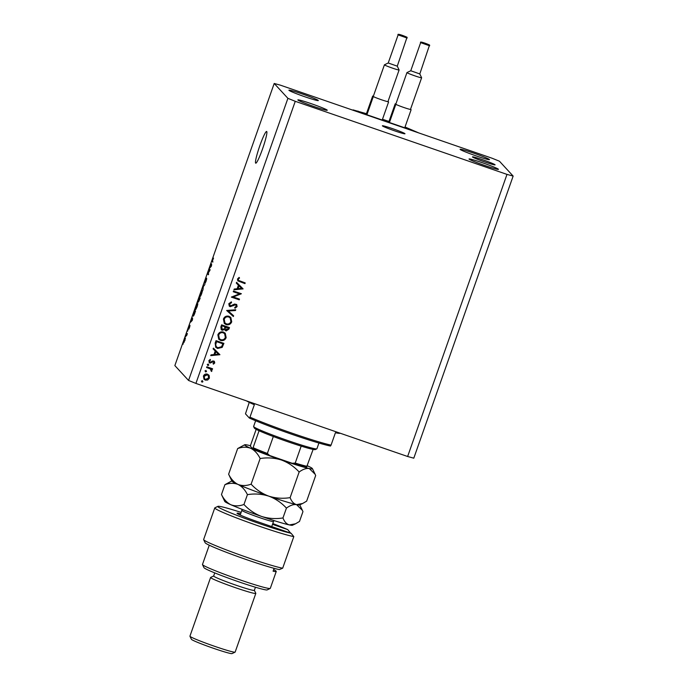 <?xml version="1.0" encoding="UTF-8"?>
<svg xmlns="http://www.w3.org/2000/svg" width="688" height="688" viewBox="0 0 688 688"><rect width="100%" height="100%" fill="white"/><g stroke="black" fill="none" stroke-linecap="round" stroke-linejoin="round"><path stroke-width="1.03" d="M405.026 127.013L418.889 132.973L352.953 110.218M389.881 122.67L404.303 127.641M388.866 121.793L389.391 122.464M388.978 121.475L382.502 119.239M367.358 114.896L381.771 119.867M366.343 114.019L366.867 114.698M353.073 109.891L366.455 113.701M358.009 111.078L357.846 111.533M382.416 125.887A11.98 0.688 19.4 0 0 394.061 130.643A11.98 0.688 19.4 0 0 404.974 133.756A11.98 0.688 19.4 0 0 404.94 133.661A11.98 0.688 19.4 0 0 393.295 128.905A11.98 0.688 19.4 0 0 382.373 125.792A11.98 0.688 19.4 0 0 382.416 125.887M472.51 156.984A11.98 0.688 19.4 0 0 484.154 161.732A11.98 0.688 19.4 0 0 495.076 164.853A11.98 0.688 19.4 0 0 495.033 164.759A11.98 0.688 19.4 0 0 483.389 160.003A11.98 0.688 19.4 0 0 472.467 156.89A11.98 0.688 19.4 0 0 472.51 156.984M262.575 148.832A16.779 1.806 -71 0 0 266.66 131.468A16.779 1.806 -71 0 0 259.797 145.822A16.779 1.806 -71 0 0 255.712 163.185A16.779 1.806 -71 0 0 262.575 148.832M469.096 159.109A15.575 0.894 19.4 0 0 484.232 165.283A15.575 0.894 19.4 0 0 498.43 169.334A15.575 0.894 19.4 0 0 498.37 169.214A15.575 0.894 19.4 0 0 483.234 163.039A15.575 0.894 19.4 0 0 469.035 158.988A15.575 0.894 19.4 0 0 469.096 159.109M297.913 100.027A15.575 0.894 19.4 0 0 313.049 106.201A15.575 0.894 19.4 0 0 327.247 110.252A15.575 0.894 19.4 0 0 327.196 110.132A15.575 0.894 19.4 0 0 312.051 103.957A15.575 0.894 19.4 0 0 297.861 99.906A15.575 0.894 19.4 0 0 297.913 100.027M288.977 90.334A15.575 0.894 19.4 0 0 304.113 96.509A15.575 0.894 19.4 0 0 318.312 100.56A15.575 0.894 19.4 0 0 318.252 100.439A15.575 0.894 19.4 0 0 303.116 94.265A15.575 0.894 19.4 0 0 288.917 90.214A15.575 0.894 19.4 0 0 288.977 90.334M460.152 149.416A15.575 0.894 19.4 0 0 475.296 155.591A15.575 0.894 19.4 0 0 489.486 159.642A15.575 0.894 19.4 0 0 489.435 159.521A15.575 0.894 19.4 0 0 474.299 153.347A15.575 0.894 19.4 0 0 460.1 149.296A15.575 0.894 19.4 0 0 460.152 149.416M239.441 293.871L233.249 291.738L233.499 291.033L241.385 293.75L233.292 296.975L239.493 299.117L239.243 299.822L231.366 297.104L239.441 293.871L233.301 291.609M230.153 306.685L229.285 306.117L228.812 303.692L231.383 301.886L231.546 302.686L229.62 303.967L230.411 305.979L234.574 304.044L236.715 304.517L237.085 306.599L235.012 308.25L234.754 307.441L236.302 306.246L235.717 304.741L230.153 306.685L229.19 306.005M229.689 305.412L230.411 305.979M235.52 304.526L236.113 304.999L235.52 304.526L234.513 304.913M226.653 310.477L235.752 309.755L235.485 310.512L228.339 311.002L233.628 315.775L233.361 316.532L226.653 310.477L233.361 316.532M223.419 319.026C224.529 316.566 226.386 315.646 228.992 316.274L230.815 317.452L231.727 321.821C230.618 324.323 228.743 325.243 226.103 324.598L224.314 323.455L223.419 319.026M217.855 334.824C218.965 332.364 220.822 331.444 223.428 332.072L225.251 333.25L226.163 337.619C225.053 340.121 223.179 341.042 220.538 340.397L218.75 339.253L217.855 334.824M213.383 348.145L219.919 354.716L210.752 355.636L211.018 354.87L213.959 354.578L215.215 350.992L213.117 348.919L213.383 348.145M201.61 381.281L202.496 380.842L202.917 381.728L202.031 382.167L201.412 381.066M202.496 380.842L202.917 381.728L201.833 381.943M407.631 456.497L195.908 383.422L188.555 380.447L174.855 365.586L274.202 83.472L280.369 85.157L492.092 158.231L499.445 161.216L513.145 176.076L413.798 458.182L407.631 456.497L506.987 174.391L295.255 101.308L195.908 383.422M207.441 374.152L209.212 375.648L209.384 378.176L207.664 380.043L205.342 380.12L204.061 379.303L203.424 376.112C204.216 374.341 205.557 373.687 207.441 374.152M208.739 374.986L209.384 378.176M205.205 371.047L206.099 370.617L206.52 371.503L205.635 371.933L205.007 370.832M206.099 370.617L206.52 371.503L205.437 371.718M206.572 367.487L206.821 366.781L212.583 368.768L212.334 369.473L211.491 369.181L211.938 370.918L211.526 371.468L211.053 370.866L210.442 368.966L206.572 367.487M210.244 368.751L206.624 367.358M207.458 364.666L208.344 364.236L208.765 365.122L207.879 365.552L207.26 364.451M208.344 364.236L208.765 365.122L207.681 365.337M213.744 360.994L214.742 362.972L213.4 364.167L213.074 363.513L214.037 362.722L213.521 361.707L209.883 363.066L208.817 360.804L210.175 359.42L210.545 360.073L209.539 361.011L210.107 362.344L212.764 360.951L214.441 361.424M214.037 362.722L213.323 361.492L212.927 361.725M212.73 361.51L210.674 362.886L209.169 362.61M209.548 361.897L210.107 362.344M217.589 348.463L215.714 347.285L215.163 343.097L216.023 340.655L223.91 343.372L222.181 347.38L217.589 348.463L215.619 347.173M220.839 326.989L221.588 324.856L229.474 327.574L228.932 329.113L226.094 330.954L224.735 329.457L222.19 330.283L221.252 329.69L220.839 326.989M236.569 282.321L243.096 288.891L233.929 289.811L234.204 289.046L237.136 288.745L238.401 285.167L236.294 283.095L236.569 282.321M238.306 279.311L238.547 280.412L245.203 282.914L244.954 283.619L237.833 280.867L237.515 278.993L239.097 277.402L239.553 278.029L238.108 279.096L238.547 280.412M209.694 270.393L209.143 269.791L209.427 268.974L210.124 269.722L208.086 273.334L208.645 273.927L208.352 274.753L207.656 273.996L209.866 270.453M204.955 282.415L206.727 278.657L206.108 281.16L205.05 283.361L206.271 279.663L204.671 283.232L206.512 278.141L204.981 282.415M202.926 290.173L203.399 286.079L204.929 284.471L203.347 286.552L202.926 290.173M200.913 293.122L202.358 290.37L201.627 293.896L200.165 296.64L201.008 293.157M202.401 291.101L201.842 290.912L202.358 290.37M196.286 306.255L197.74 303.503L197 307.029L195.538 309.763L196.39 306.289M197.774 304.234L197.215 304.044L197.74 303.503M192.442 318.037L192.296 320.341L190.714 322.113L192.666 318.114M183.051 344.275L183.24 343.346L183.051 344.275M295.255 101.308L287.902 98.332L188.555 380.447M287.902 98.332L274.202 83.472M183.963 342.521L185.442 338.083L183.928 342.521M185.717 336.681L185.906 335.753L185.717 336.681M187.007 333.68L186.611 335.667L187.299 333.783M187.669 331.143L187.858 330.214L187.669 331.143M188.452 329.148L189.819 325.252L188.727 328.314L190 325.587L189.501 327.565L188.701 329.285L189.725 326.422L188.452 329.148M193.414 316.17L194.833 310.417L195.53 311.174L193.354 316.17M197.963 302.324L199.46 297.285L200.156 298.042L198.006 302.342M211.474 263.968L211.336 266.273L209.754 268.045L211.706 264.046M212.721 259.582L213.538 258.12L212.558 260.589L212.798 262.137L212.325 261.621L212.824 259.617M513.145 176.076L506.987 174.391M184.952 340.5L185.124 338.883L184.238 341.695M184.178 341.669L184.857 340.474M187.36 333.611L186.74 333.396M192.365 319.352L191.642 320.608L192.588 319.43M195.254 311.939L194.627 311.329L193.534 314.812L193.939 315.448M195.383 311.587L194.627 311.329M194.773 313.324L195.16 311.905M194.369 314.425L194.67 313.289M193.595 315.31L194.265 314.39M197.017 306.986L197.748 304.414M197.748 304.423L196.372 306.332L195.831 308.946L196.914 306.951M196.278 308.835L195.831 308.946M199.881 298.807L198.651 301.645M198.626 301.636L199.787 298.773M199.494 298.454L198.264 301.516L199.494 298.454L199.95 298.618M200.01 298.454L199.253 298.196M201.541 293.819L202.375 291.282L200.999 293.2L200.457 295.814L201.636 293.853M200.905 295.702L200.457 295.814M209.995 270.092L209.143 269.791M208.516 274.297L207.656 273.996M211.405 265.293L210.683 266.548L211.629 265.37M212.91 261.827L212.325 261.621M202.298 380.627L202.719 381.513M209.186 377.961L207.664 380.043M207.466 379.828L205.342 380.12M205.144 379.905L203.966 379.191M208.636 374.874L209.006 375.433M208.163 375.476L206.993 374.642L203.932 376.138L204.396 378.555L205.583 379.415L208.679 377.927L208.163 375.476L207.191 374.857L204.13 376.353L204.594 378.77M205.901 370.402L206.323 371.288M212.343 368.682L212.334 369.473M212.136 369.258L211.491 369.181M211.293 368.966L211.938 370.918M211.741 370.703L211.328 371.253M208.146 364.021L208.567 364.907M214.329 361.32L214.742 362.972M214.544 362.757L213.203 363.952M213.839 362.507L213.323 361.492M209.685 362.851L209.075 362.499M210.115 359.446L210.545 360.073M210.347 359.858L209.539 361.011M209.341 360.796L209.909 362.129M219.713 354.501L210.838 355.395M213.117 348.902L215.215 350.992M218.397 354.122L215.697 351.439L214.897 354.483L218.397 354.122L215.894 351.654L214.897 354.483M223.669 343.286L222.181 347.38M221.983 347.165L217.391 348.24M222.852 343.802L216.385 341.429L215.473 344.662L216.204 346.64L217.838 347.75L221.579 346.709L222.852 343.802L216.582 341.644L215.671 344.877L216.402 346.855M225.157 333.155L226.163 337.619M225.965 337.404C224.856 339.906 222.981 340.827 220.341 340.182L220.538 340.397M220.341 340.182L218.655 339.141M224.615 333.706L222.981 332.571C220.865 332.08 219.36 332.846 218.474 334.858L219.154 338.539L220.796 339.683C222.921 340.173 224.443 339.408 225.346 337.378L224.615 333.706L223.179 332.786C221.063 332.295 219.558 333.061 218.672 335.073L219.352 338.754M229.224 327.488L228.734 328.898L226.094 330.954M225.896 330.739L225.114 330.274M222.19 330.283L224.735 329.457M221.992 330.068L221.158 329.578M221.596 326.637L222.439 329.578L224.297 328.769L225.079 326.852L221.949 325.63L221.596 326.637L222.241 329.363M225.518 327.393L226.326 330.24L228.416 328.004L225.69 326.92L226.128 330.025M225.595 329.672L226.326 330.24M225.69 326.92L225.724 327.608M228.416 328.004L225.888 327.135M221.699 329.01L222.439 329.578M221.949 325.63L221.794 326.852M225.079 326.852L222.147 325.845M230.721 317.357L231.727 321.821M231.529 321.606C230.42 324.108 228.545 325.028 225.905 324.383L226.103 324.598M225.905 324.383L224.219 323.343M230.179 317.908L228.545 316.772C226.429 316.282 224.924 317.048 224.039 319.06L224.718 322.741L226.361 323.885C228.485 324.375 230.007 323.609 230.901 321.58L230.179 317.908L228.743 316.987C226.627 316.497 225.122 317.263 224.236 319.275L224.916 322.956M235.468 309.772L235.485 310.512M235.287 310.297L228.339 311.002M233.421 315.586L233.163 316.317M231.237 301.912L231.546 302.686M231.349 302.471L229.62 303.967M229.422 303.752L230.213 305.764M236.612 304.423L237.085 306.599M236.887 306.384L234.814 308.035M234.316 304.698L233.352 305.704M233.155 305.489L229.955 306.47M241.135 293.681L233.292 296.975M239.252 299.031L239.243 299.822M239.046 299.607L231.409 296.975M242.898 288.676L234.015 289.571M236.302 283.078L238.401 285.167M241.583 288.298L238.874 285.615L238.082 288.65L241.583 288.298L239.071 285.83L238.082 288.65M244.954 282.828L244.954 283.619M244.756 283.404L237.73 280.756M239.063 277.419L239.553 278.029M239.355 277.814L238.607 278.829M238.409 278.614L238.108 279.096M246.528 400.898A50.327 2.898 -160.6 0 0 254.345 404.733L249.968 417.152A50.327 2.898 19.4 0 0 331.057 445.136L330.455 446.048A49.132 2.829 -160.6 0 1 292.039 434.36A49.132 2.829 -160.6 0 1 249.374 418.063L245.478 413.841L249.237 402.368M340.147 433.208A50.327 2.898 -160.6 0 1 335.426 432.726L331.057 445.136M249.374 418.063L249.968 417.152M316.824 448.851L315.302 449.574A32.353 1.866 -160.6 0 1 313.126 449.402A32.353 1.866 -160.6 0 1 301.181 446.134A32.353 1.866 -160.6 0 1 273.325 436.519A32.353 1.866 -160.6 0 1 259.066 430.748A32.353 1.866 -160.6 0 1 254.457 428.246A32.353 1.866 -160.6 0 1 254.362 428.117L253.631 426.594A33.557 1.935 19.4 0 0 253.734 426.732A33.557 1.935 19.4 0 0 285.425 439.718A33.557 1.935 19.4 0 0 316.824 448.851A33.557 1.935 19.4 0 0 316.919 448.765L318.931 443.038M255.635 420.746L253.614 426.474A33.557 1.935 19.4 0 0 253.631 426.594M306.59 467.238L292.348 463.334L269.627 455.499L252.47 448.55L250.492 446.392L250.647 445.007L256.168 429.346M252.47 448.55L253.107 447.673A32.353 1.866 19.4 0 0 267.357 453.444L269.627 455.499M259.066 430.748L253.107 447.673M313.126 449.402L306.53 467.204A31.158 1.797 -160.6 0 1 292.572 463.402M292.159 463.273L295.221 463.067A32.353 1.866 19.4 0 0 307.166 466.335M301.181 446.134L295.221 463.067M273.325 436.519L267.357 453.444M241.144 512.405A40.747 2.348 19.4 0 0 217.933 506.351A40.747 2.348 19.4 0 0 217.967 506.781A40.747 2.348 19.4 0 0 249.606 520.111A40.747 2.348 19.4 0 0 291.101 533.269L257.94 521.822A20.373 1.17 -160.6 0 1 237.05 513.3A20.373 1.17 -160.6 0 1 240.654 513.79M214.768 507.916L203.639 539.512A43.138 2.485 19.4 0 0 203.665 539.676A43.138 2.485 19.4 0 0 238.16 554.287A43.138 2.485 19.4 0 0 282.682 568.185L293.81 536.588A43.138 2.485 -160.6 0 1 250.312 523.052A43.138 2.485 -160.6 0 1 214.923 508.26A43.138 2.485 -160.6 0 1 214.768 507.916A43.138 2.485 -160.6 0 1 214.888 507.813L217.933 506.351M293.81 536.588L291.101 533.269M270.203 588.446L267.15 589.908A33.557 1.935 -160.6 0 1 235.752 580.775A33.557 1.935 -160.6 0 1 204.061 567.789A33.557 1.935 -160.6 0 1 203.958 567.652L202.496 564.607A35.948 2.073 19.4 0 0 202.599 564.753A35.948 2.073 19.4 0 0 236.552 578.668A35.948 2.073 19.4 0 0 270.203 588.446A35.948 2.073 19.4 0 0 270.298 588.36L276.258 571.427A35.948 2.073 19.4 0 0 276.129 571.152A35.948 2.073 19.4 0 0 273.652 569.63M209.264 545.206L202.478 564.47A35.948 2.073 19.4 0 0 202.496 564.607M255.446 587.234L254.345 590.347A21.569 1.238 -160.6 0 1 234.694 584.74A21.569 1.238 -160.6 0 1 213.727 576.191A21.569 1.238 -160.6 0 1 213.658 576.019L214.751 572.906M254.362 590.321L255.807 593.314A23.968 1.376 -160.6 0 1 255.816 593.4A23.968 1.376 -160.6 0 1 233.972 587.174A23.968 1.376 -160.6 0 1 210.683 577.671A23.968 1.376 -160.6 0 1 210.597 577.481A23.968 1.376 -160.6 0 1 210.666 577.421L213.667 575.985M235.09 652.147L232.037 653.6A21.569 1.238 -160.6 0 1 211.852 647.735A21.569 1.238 -160.6 0 1 191.479 639.384A21.569 1.238 -160.6 0 1 191.41 639.298L189.948 636.254A23.968 1.376 19.4 0 0 190.017 636.348A23.968 1.376 19.4 0 0 212.652 645.628A23.968 1.376 19.4 0 0 235.09 652.147A23.968 1.376 19.4 0 0 235.15 652.086L255.816 593.4M210.597 577.481L189.94 636.159A23.968 1.376 19.4 0 0 189.948 636.254M282.682 568.185L279.388 569.578A40.747 2.348 -160.6 0 1 237.197 556.334A40.747 2.348 -160.6 0 1 205.127 542.72L203.665 539.676M272.508 524.351L287.73 529.605A40.747 2.348 19.4 0 0 272.792 523.551M274.108 568.331L273.093 571.203A35.948 2.073 19.4 0 0 276.258 571.427M287.73 529.605L290.826 533.355M228.622 474.204L231.899 481.101A35.948 2.073 -160.6 0 0 238.022 484.429C234.126 482.46 230.996 479.054 228.622 474.204L237.652 448.567C242.339 446.847 246.7 446.761 250.742 448.318C254.637 450.287 257.768 453.693 260.141 458.535C267.365 457.357 274.478 457.855 281.487 460.031C288.272 462.594 294.154 466.584 299.151 472.002C302.875 469.268 306.246 468.107 309.256 468.511L315.113 474.238L315.68 475.503L306.65 501.139L302.694 503.47L296.545 504.622C293.707 503.805 291.574 501.483 290.121 497.639L299.151 472.002M307.364 465.767A35.948 2.073 -160.6 0 1 312.404 468.605A35.948 2.073 -160.6 0 1 309.256 468.511A35.948 2.073 -160.6 0 1 281.487 460.031A35.948 2.073 -160.6 0 1 250.742 448.318A35.948 2.073 -160.6 0 1 244.696 444.766L237.652 448.567M290.121 497.639C282.897 498.809 275.776 498.318 268.776 496.143C261.99 493.571 256.108 489.589 251.111 484.171L260.141 458.535M251.111 484.171C246.424 485.891 242.064 485.977 238.022 484.429C241.927 486.399 245.057 489.804 247.422 494.646C254.646 493.468 261.767 493.967 268.776 496.143A35.948 2.073 -160.6 0 1 238.022 484.429C233.989 482.873 229.62 482.959 224.933 484.679L231.83 480.946M302.582 503.521L299.607 504.94A35.948 2.073 -160.6 0 1 296.545 504.622A35.948 2.073 -160.6 0 1 268.776 496.143C275.553 498.705 281.444 502.696 286.432 508.114C290.164 505.379 293.527 504.218 296.545 504.622L302.402 510.35L302.961 511.614L299.495 521.452L295.548 523.783L289.39 524.935A35.948 2.073 -160.6 0 1 261.621 516.456A35.948 2.073 -160.6 0 1 230.867 504.743A35.948 2.073 -160.6 0 1 224.744 501.414L221.476 494.517L224.933 484.679M244.696 444.766A35.948 2.073 -160.6 0 1 247.757 445.084A35.948 2.073 -160.6 0 1 250.458 445.721M295.436 523.835L292.452 525.254A35.948 2.073 -160.6 0 1 289.39 524.935C286.561 524.118 284.419 521.788 282.966 517.944C275.742 519.122 268.63 518.623 261.621 516.456C254.835 513.884 248.953 509.894 243.956 504.485C239.269 506.205 234.909 506.291 230.867 504.743C226.971 502.765 223.841 499.359 221.476 494.517M282.966 517.944L286.432 508.114M243.956 504.485L247.422 494.646M410.762 70.752L419.792 73.934M421.598 77.71A7.792 0.447 -160.6 0 1 421.624 77.735A7.792 0.447 -160.6 0 1 421.624 77.77A7.792 0.447 -160.6 0 1 414.529 75.74A7.792 0.447 -160.6 0 1 406.961 72.653A7.792 0.447 -160.6 0 1 406.935 72.593A7.792 0.447 -160.6 0 1 406.952 72.575L395.806 104.189A7.792 0.447 19.4 0 0 395.832 104.249A7.792 0.447 19.4 0 0 396.959 104.86A7.792 0.447 19.4 0 0 403.796 107.474A7.792 0.447 19.4 0 0 409.945 109.34A7.792 0.447 19.4 0 0 410.495 109.366L421.624 77.77M409.945 109.34L411.106 109.745L410.573 109.16M395.858 104.034L395.196 103.811L395.789 104.456L389.339 122.774M395.196 103.811L388.84 121.862M411.106 109.745L404.656 128.063M395.789 104.456L396.959 104.86M407.15 38.038L398.12 34.89L388.23 62.995L397.268 66.16L399.1 69.961A7.792 0.447 -160.6 0 1 399.1 69.995A7.792 0.447 -160.6 0 1 392.005 67.966A7.792 0.447 -160.6 0 1 384.437 64.878A7.792 0.447 -160.6 0 1 384.411 64.818A7.792 0.447 -160.6 0 1 384.429 64.801L373.283 96.415A7.792 0.447 19.4 0 0 373.309 96.475A7.792 0.447 19.4 0 0 374.435 97.085A7.792 0.447 19.4 0 0 381.272 99.7A7.792 0.447 19.4 0 0 387.421 101.566A7.792 0.447 19.4 0 0 387.972 101.592L399.1 69.995M387.421 101.566L388.582 101.97L388.049 101.385M373.335 96.268L372.672 96.036L373.266 96.681L366.816 114.999M372.672 96.036L366.317 114.088M388.582 101.97L382.132 120.288M373.266 96.681L374.435 97.085M269.257 455.353A31.158 1.797 -160.6 0 1 252.548 448.585M274.048 520.584L273.514 521.504A16.779 0.963 -160.6 0 1 262.3 518.528A16.779 0.963 -160.6 0 1 244.73 511.975A16.779 0.963 -160.6 0 1 241.858 510.358L240.207 515.045M429.673 45.812L420.686 42.647M421.581 42.26L429.235 44.901L421.581 42.26M399.049 34.486L406.711 37.126L399.049 34.486M397.268 66.177L407.004 37.324C408.328 37.634 396.322 32.628 398.12 34.89L398.163 34.873M312.404 468.605L315.044 474.092M299.762 504.872L302.324 510.195M271.726 526.578L273.514 521.504M242.021 509.301L241.858 510.358M421.624 77.735L419.8 73.943L429.527 45.09C430.851 45.408 418.846 40.403 420.643 42.665L410.753 70.769L406.952 72.575M388.23 62.986L384.429 64.801"/></g></svg>
